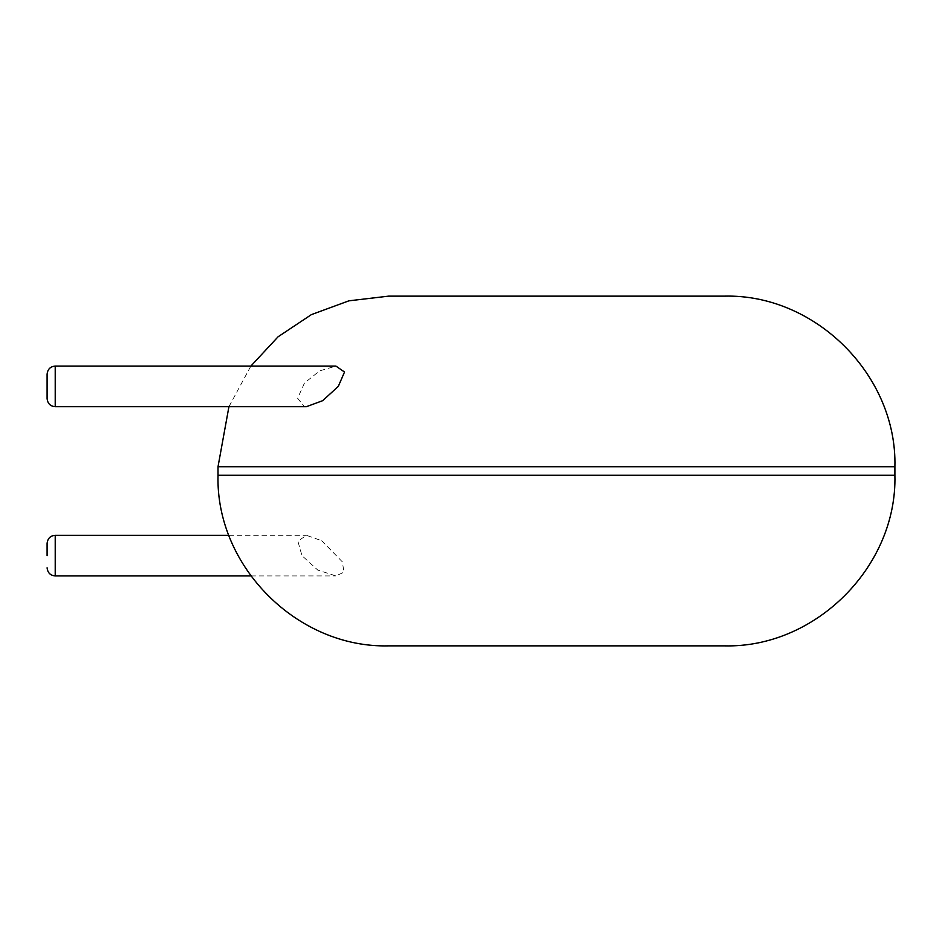 <?xml version="1.0" encoding="UTF-8"?>
<svg xmlns="http://www.w3.org/2000/svg" width="942" height="942" viewBox="0 0 942 942"><rect width="100%" height="100%" fill="white"/><g stroke="black" fill="none" stroke-linecap="round" stroke-linejoin="round"><path stroke-width="0.71" stroke-dasharray="4.71 3.53" d="M724.304 645.859L388.61 645.859M321.752 540.743L342.429 561.938L343.924 572.206L335.917 575.915L317.772 570.087L301.946 555.615L297.896 541.214L306.397 535.303L321.752 540.743M724.304 296.141L388.61 296.141M306.397 406.697L304.254 406.52L297.625 398.266L304.478 383.029L319.632 370.877L335.917 366.085M47.1 398.572L47.1 374.209M894.9 475.263L218.014 475.263M894.9 466.737L218.014 466.737M55.225 575.915L55.225 535.303M55.225 406.697L55.225 366.085M228.93 406.697L250.866 366.085M250.866 575.915L335.917 575.915M228.93 535.303L306.397 535.303"/><path stroke-width="1.41" d="M556.451 645.859L724.304 645.859C815.466 648.214 897.255 566.425 894.9 475.263L218.014 475.263C215.659 566.425 297.448 648.214 388.61 645.859L556.451 645.859M250.866 366.085L278.078 336.789L311.366 314.628L348.905 300.828L388.61 296.141L724.304 296.141C815.466 293.786 897.255 375.575 894.9 466.737L894.9 475.263M55.225 366.085L335.917 366.085L344.525 372.031L338.296 386.385L322.694 400.668L306.397 406.697L55.225 406.697C50.338 406.261 47.63 403.553 47.1 398.572L47.1 374.209C47.63 369.229 50.338 366.52 55.225 366.085L55.225 406.697M47.1 555.615L47.1 543.428L47.1 555.615M218.014 475.263L218.014 466.737L894.9 466.737M228.93 535.303L55.225 535.303L55.225 575.915L250.866 575.915M218.014 466.737L228.93 406.697M55.225 575.915C50.338 575.48 47.63 572.771 47.1 567.79M55.225 535.303C50.338 535.739 47.63 538.447 47.1 543.428"/></g></svg>

